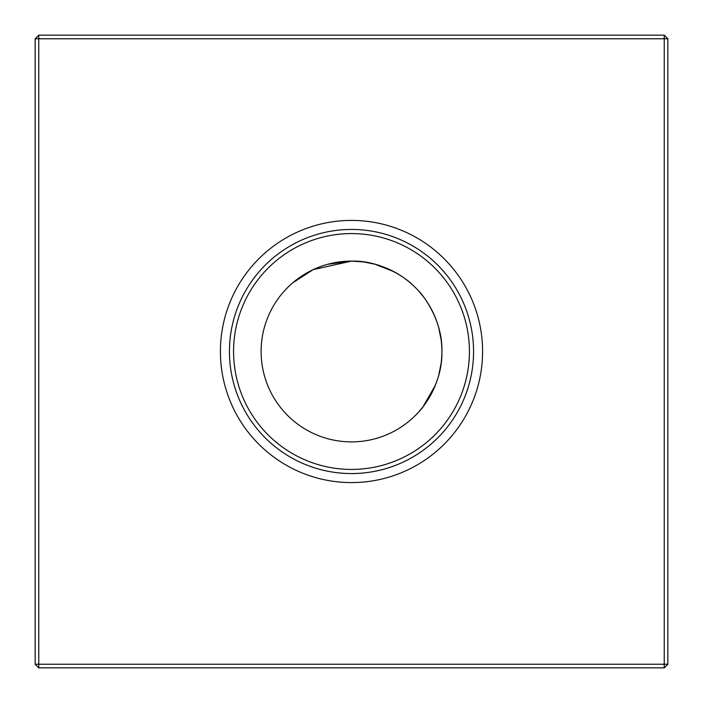 <?xml version="1.0" encoding="UTF-8"?>
<svg xmlns="http://www.w3.org/2000/svg" width="703" height="703" viewBox="0 0 703 703"><rect width="100%" height="100%" fill="white"/><g stroke="black" fill="none" stroke-linecap="round" stroke-linejoin="round"><path stroke-width="1.05" d="M296.315 279.917L291.481 283.915M292.72 282.843L313.195 269.627L351.5 261.112C384.945 260.119 411.413 283.186 411.519 283.915C411.475 283.247 384.963 260.101 351.5 261.112L327.914 264.249M296.086 280.093L292.756 282.808M441.888 351.5C442.89 384.98 419.753 411.483 419.085 411.519C419.814 411.378 442.89 384.954 441.888 351.5C442.881 318.055 419.814 291.587 419.085 291.481C419.753 291.525 442.899 318.037 441.888 351.5A90.388 90.388 0 0 0 351.5 261.112A90.388 90.388 0 0 0 261.112 351.5A90.388 90.388 0 0 0 351.5 441.888A90.388 90.388 0 0 0 441.888 351.5M419.085 411.519L422.819 407.028M423.101 406.668L435.385 385.165M438.751 375.086L441.071 363.583L438.751 375.086M220.408 351.5A131.092 131.092 0 0 0 351.5 482.592A131.092 131.092 0 0 0 482.592 351.5A131.092 131.092 0 0 0 351.5 220.408A131.092 131.092 0 0 0 220.408 351.5M229.442 351.5A122.058 122.058 0 0 0 351.5 473.558A122.058 122.058 0 0 0 473.558 351.5A122.058 122.058 0 0 0 351.5 229.442A122.058 122.058 0 0 0 229.442 351.5M233.572 351.5A117.928 117.928 0 0 0 351.5 469.428A117.928 117.928 0 0 0 469.428 351.5A117.928 117.928 0 0 0 351.5 233.572A117.928 117.928 0 0 0 233.572 351.5M667.85 38.762L667.85 664.238L664.238 667.85L38.762 667.85L38.762 664.238L664.238 664.238L664.238 38.762L38.762 38.762L38.762 664.238L35.15 664.238L35.15 38.762L38.762 38.762L38.762 35.15L664.238 35.15L667.85 38.762L664.238 38.762L664.238 35.15M441.08 339.426L438.777 327.985L441.071 339.417M431.308 309.074L426.941 301.719L431.203 308.863M423.004 296.218L419.085 291.481M431.361 309.171L435.333 317.721M385.253 267.65L393.829 271.639L374.971 264.214M385.2 267.632L374.989 264.223L363.583 261.929L351.5 261.112M394.137 271.797L401.281 276.059M363.556 261.92L352.572 261.121M664.238 667.85L664.238 664.238L667.85 664.238M35.15 664.238L38.762 667.85M35.15 38.762L38.762 35.15"/></g></svg>
